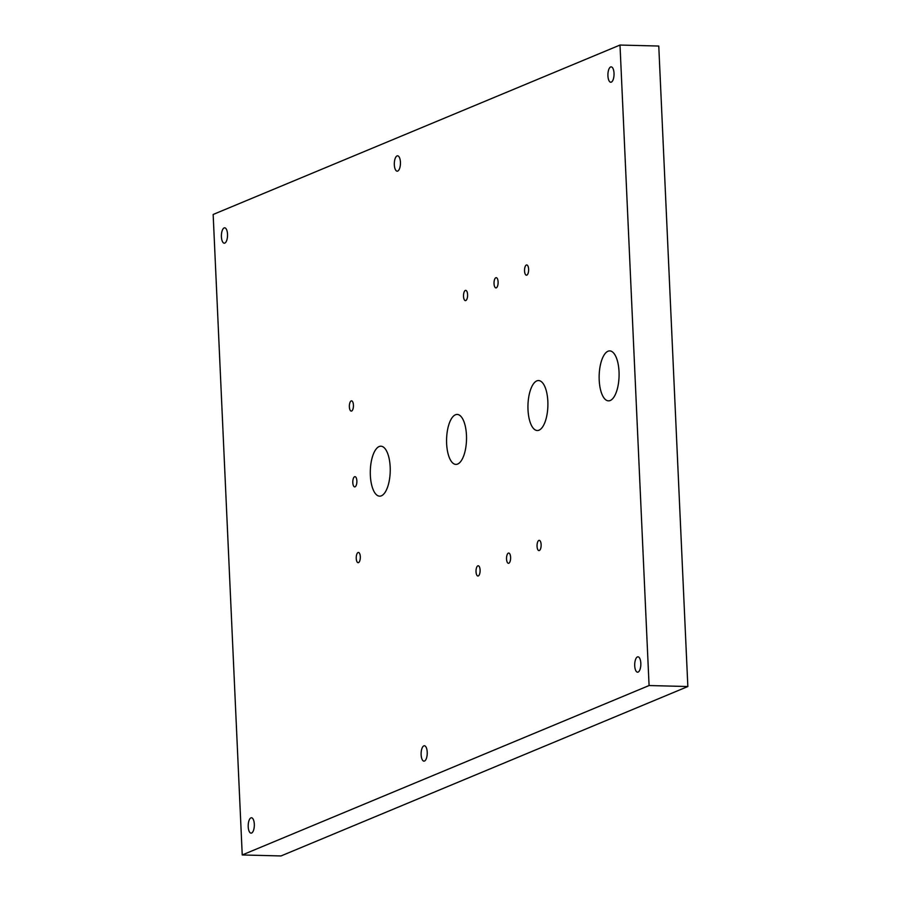 <?xml version="1.0" encoding="UTF-8"?>
<svg xmlns="http://www.w3.org/2000/svg" width="901" height="901" viewBox="0 0 901 901"><rect width="100%" height="100%" fill="white"/><g stroke="black" fill="none" stroke-linecap="round" stroke-linejoin="round"><path stroke-width="1.35" d="M649.08 685.537L242.234 854.959L213.154 214.472L620.001 45.05L658.766 46.041L687.846 686.528L649.08 685.537L620.001 45.05M687.846 686.528L280.999 855.95L242.234 854.959M379.141 446.547A24.98 9.967 91.5 0 1 380.898 446.209A24.98 9.967 91.5 0 1 390.234 469.241A24.98 9.967 91.5 0 1 381.382 495.82A24.98 9.967 91.5 0 1 379.625 496.158A24.98 9.967 91.5 0 1 370.288 473.126A24.98 9.967 91.5 0 1 379.141 446.547M536.793 380.898A24.98 9.967 91.5 0 1 538.55 380.56A24.98 9.967 91.5 0 1 547.898 403.592A24.98 9.967 91.5 0 1 539.035 430.171A24.98 9.967 91.5 0 1 537.278 430.509A24.98 9.967 91.5 0 1 527.941 407.477A24.98 9.967 91.5 0 1 536.793 380.898M455.433 414.787A24.98 9.967 91.5 0 1 457.19 414.437A24.98 9.967 91.5 0 1 466.527 437.469A24.98 9.967 91.5 0 1 457.663 464.049A24.98 9.967 91.5 0 1 455.906 464.398A24.98 9.967 91.5 0 1 446.569 441.366A24.98 9.967 91.5 0 1 455.433 414.787M607.995 351.244A24.98 9.967 91.5 0 1 609.752 350.906A24.98 9.967 91.5 0 1 619.088 373.938A24.98 9.967 91.5 0 1 610.236 400.517A24.98 9.967 91.5 0 1 608.479 400.855A24.98 9.967 91.5 0 1 599.142 377.823A24.98 9.967 91.5 0 1 607.995 351.244M610.63 66.967A7.692 3.063 91.5 0 1 611.171 66.865A7.692 3.063 91.5 0 1 614.043 73.95A7.692 3.063 91.5 0 1 611.317 82.126A7.692 3.063 91.5 0 1 610.777 82.239A7.692 3.063 91.5 0 1 607.905 75.155A7.692 3.063 91.5 0 1 610.63 66.967M637.424 656.93A7.692 3.063 91.5 0 1 637.964 656.818A7.692 3.063 91.5 0 1 640.836 663.913A7.692 3.063 91.5 0 1 638.111 672.09A7.692 3.063 91.5 0 1 637.57 672.191A7.692 3.063 91.5 0 1 634.698 665.107A7.692 3.063 91.5 0 1 637.424 656.93M423.83 745.87A7.692 3.063 91.5 0 1 424.371 745.769A7.692 3.063 91.5 0 1 427.243 752.853A7.692 3.063 91.5 0 1 424.517 761.03A7.692 3.063 91.5 0 1 423.977 761.142A7.692 3.063 91.5 0 1 421.105 754.058A7.692 3.063 91.5 0 1 423.83 745.87M397.037 155.918A7.692 3.063 91.5 0 1 397.578 155.817A7.692 3.063 91.5 0 1 400.449 162.901A7.692 3.063 91.5 0 1 397.724 171.077A7.692 3.063 91.5 0 1 397.183 171.179A7.692 3.063 91.5 0 1 394.311 164.095A7.692 3.063 91.5 0 1 397.037 155.918M250.917 817.883A7.692 3.063 91.5 0 1 251.458 817.77A7.692 3.063 91.5 0 1 254.33 824.865A7.692 3.063 91.5 0 1 251.604 833.042A7.692 3.063 91.5 0 1 251.064 833.143A7.692 3.063 91.5 0 1 248.192 826.059A7.692 3.063 91.5 0 1 250.917 817.883M224.124 227.919A7.692 3.063 91.5 0 1 224.664 227.818A7.692 3.063 91.5 0 1 227.536 234.902A7.692 3.063 91.5 0 1 224.811 243.079A7.692 3.063 91.5 0 1 224.27 243.191A7.692 3.063 91.5 0 1 221.398 236.107A7.692 3.063 91.5 0 1 224.124 227.919M354.611 476.719A5.124 2.039 91.5 0 1 354.96 476.652A5.124 2.039 91.5 0 1 356.886 481.371A5.124 2.039 91.5 0 1 355.062 486.822A5.124 2.039 91.5 0 1 354.701 486.9A5.124 2.039 91.5 0 1 352.787 482.17A5.124 2.039 91.5 0 1 354.611 476.719M508.344 553.124A5.124 2.039 91.5 0 1 508.705 553.056A5.124 2.039 91.5 0 1 510.619 557.787A5.124 2.039 91.5 0 1 508.806 563.238A5.124 2.039 91.5 0 1 508.446 563.305A5.124 2.039 91.5 0 1 506.531 558.575A5.124 2.039 91.5 0 1 508.344 553.124M538.854 540.42A5.124 2.039 91.5 0 1 539.215 540.352A5.124 2.039 91.5 0 1 541.141 545.071A5.124 2.039 91.5 0 1 539.316 550.522A5.124 2.039 91.5 0 1 538.956 550.601A5.124 2.039 91.5 0 1 537.041 545.871A5.124 2.039 91.5 0 1 538.854 540.42M495.843 277.733A5.124 2.039 91.5 0 1 496.203 277.666A5.124 2.039 91.5 0 1 498.118 282.385A5.124 2.039 91.5 0 1 496.305 287.836A5.124 2.039 91.5 0 1 495.944 287.903A5.124 2.039 91.5 0 1 494.018 283.184A5.124 2.039 91.5 0 1 495.843 277.733M526.353 265.029A5.124 2.039 91.5 0 1 526.713 264.95A5.124 2.039 91.5 0 1 528.628 269.681A5.124 2.039 91.5 0 1 526.815 275.132A5.124 2.039 91.5 0 1 526.454 275.199A5.124 2.039 91.5 0 1 524.54 270.48A5.124 2.039 91.5 0 1 526.353 265.029M477.834 565.839A5.124 2.039 91.5 0 1 478.194 565.76A5.124 2.039 91.5 0 1 480.109 570.491A5.124 2.039 91.5 0 1 478.296 575.942A5.124 2.039 91.5 0 1 477.935 576.009A5.124 2.039 91.5 0 1 476.021 571.29A5.124 2.039 91.5 0 1 477.834 565.839M351.165 400.922A5.124 2.039 91.5 0 1 351.525 400.855A5.124 2.039 91.5 0 1 353.44 405.574A5.124 2.039 91.5 0 1 351.627 411.025A5.124 2.039 91.5 0 1 351.266 411.093A5.124 2.039 91.5 0 1 349.351 406.374A5.124 2.039 91.5 0 1 351.165 400.922M465.321 290.437A5.124 2.039 91.5 0 1 465.682 290.37A5.124 2.039 91.5 0 1 467.608 295.089A5.124 2.039 91.5 0 1 465.783 300.54A5.124 2.039 91.5 0 1 465.423 300.619A5.124 2.039 91.5 0 1 463.508 295.888A5.124 2.039 91.5 0 1 465.321 290.437M358.046 552.516A5.124 2.039 91.5 0 1 358.407 552.448A5.124 2.039 91.5 0 1 360.321 557.167A5.124 2.039 91.5 0 1 358.508 562.618A5.124 2.039 91.5 0 1 358.147 562.697A5.124 2.039 91.5 0 1 356.233 557.967A5.124 2.039 91.5 0 1 358.046 552.516"/></g></svg>
